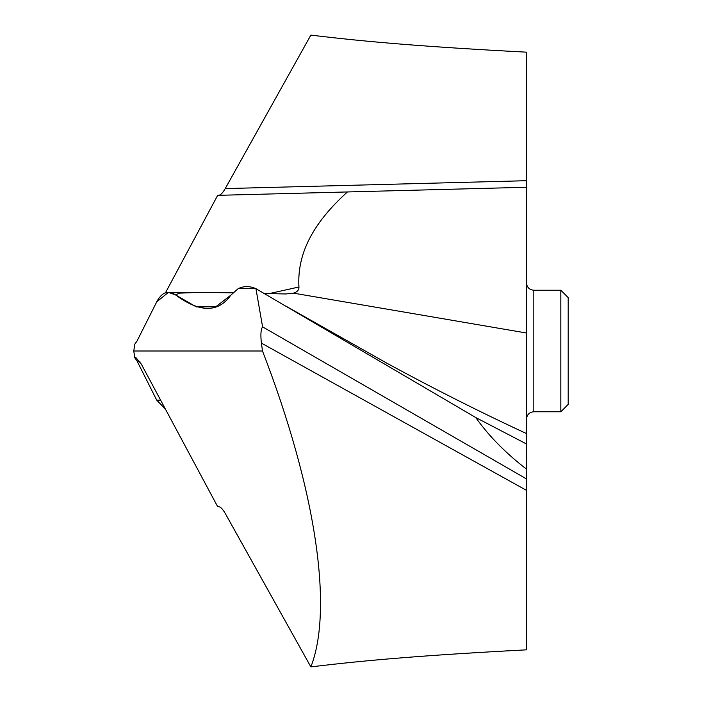 <?xml version="1.0" encoding="UTF-8"?>
<svg xmlns="http://www.w3.org/2000/svg" width="702" height="702" viewBox="0 0 702 702"><rect width="100%" height="100%" fill="white"/><g stroke="black" fill="none" stroke-linecap="round" stroke-linejoin="round"><path stroke-width="1.05" d="M238.145 288.68L230.774 295.226C218.208 312.873 199.798 312.767 175.57 294.91L196.306 306.906L215.847 306.739L230.774 295.226L238.145 288.68C243.813 285.916 249.745 285.916 255.94 288.68L238.145 288.68C243.813 285.916 249.745 285.916 255.94 288.68L262.592 326.86L526.465 478.904L526.465 469.111C505.615 453.044 488.706 435.854 475.754 417.541L255.94 288.68L475.754 417.541L526.465 443.962L526.465 433.713M286.021 306.204L387.416 363.513C433.748 388.715 480.098 412.065 526.465 433.564L526.465 187.258L503.422 187.864M262.592 326.86C260.828 329.378 260.433 334.801 261.416 343.129L262.478 351L133.81 351L134.661 357.66L135.916 357.608L141.278 364.057L217.664 506.651L218.699 506.677C220.577 506.888 222.753 509.134 225.228 513.408L310.863 666.9C333.336 609.468 316.33 490.215 262.478 351M232.853 292.831L199.368 292.383L179.352 293.146L175.57 294.91L168.401 292.374L156.73 301.842L136.943 341.19L134.661 344.34L133.81 351L134.661 357.66L136.943 360.81L134.661 357.66M310.863 666.9C367.4 660.012 426.772 655.106 526.465 649.833L526.465 478.904M475.754 417.541L526.465 443.962L526.465 469.111M526.465 268.287L526.465 282.906M526.465 258.038L526.465 268.357M218.699 195.323C220.577 195.112 222.753 192.866 225.228 188.592L310.863 35.1C367.4 41.988 426.772 46.894 526.465 52.167L526.465 187.258L347.411 191.953C311.214 224.728 297.104 255.195 298.938 286.995C299.122 289.926 297.297 291.971 293.471 293.146L285.942 293.971L264.268 293.515M526.465 419.138C526.939 414.619 529.396 412.162 533.827 411.767L533.827 290.233C529.396 289.838 526.939 287.381 526.465 282.862L526.465 333.002L293.471 293.146M298.938 286.995L269.129 293.62M165.418 292.874L217.664 195.349L347.411 191.953M156.73 400.158L136.943 360.81L156.73 400.158L165.418 409.126L156.73 400.158L160.618 400.158M517.102 187.504L526.465 187.258L517.102 187.504M533.827 411.767L560.828 411.767L560.828 290.233L533.827 290.233M560.828 411.767L568.19 404.405L568.19 297.595L560.828 290.233M175.57 294.91C168.12 289.9 161.837 292.216 156.73 301.842L136.943 341.19L134.661 344.34L133.81 351M526.465 490.347L261.416 343.129M136.943 360.81L140.023 361.881M225.228 188.592L526.465 180.704M199.368 292.383L168.849 292.383"/></g></svg>
